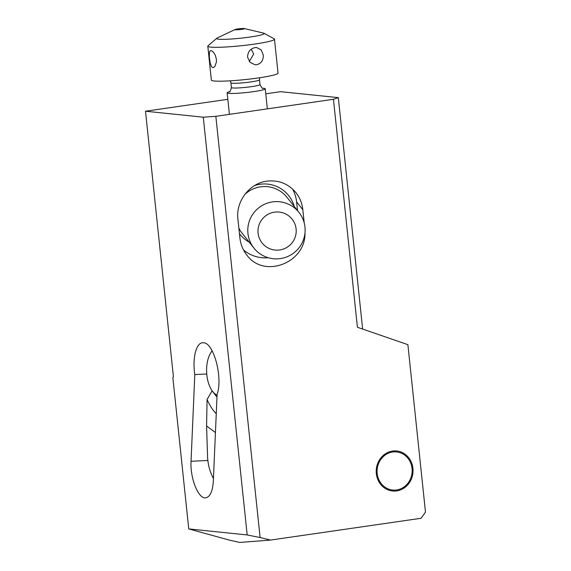 <?xml version="1.0" encoding="UTF-8"?>
<svg xmlns="http://www.w3.org/2000/svg" width="571" height="571" viewBox="0 0 571 571"><rect width="100%" height="100%" fill="white"/><g stroke="black" fill="none" stroke-linecap="round" stroke-linejoin="round"><path stroke-width="0.86" d="M203.276 117.183L145.512 111.224L173.427 376.824L172.849 377.517L188.758 528.924L247.186 534.948L203.276 117.183L215.838 116.313L333.45 99.297L357.41 327.269L407.887 344.663L425.488 512.13L421.077 518.275L270.554 540.059L260.112 537.539L215.838 116.313M213.333 481.032C212.648 491.481 210.042 497.084 205.517 497.848C198.251 498.84 190.036 478.098 191.042 461.282L194.811 374.576C192.263 358.203 196.146 342.686 202.784 342.743L203.512 342.764C213.761 342.671 223.083 378.045 217.101 394.325L213.333 481.032M247.186 534.948L260.112 537.539M362.635 329.067L338.31 97.634L280.554 91.681L265.772 93.822M227.829 99.311L145.512 111.224M338.31 97.634L333.45 99.297M292.466 188.937A33.518 33.325 -38.5 0 1 296.585 201.813L297.505 210.549M268.206 257.714A33.518 33.325 -38.5 0 1 243.439 249.848M304.207 222.918L302.816 209.657C302.102 203.262 299.804 197.587 295.921 192.634C288.312 183.662 278.627 179.836 266.878 181.157C249.491 183.291 235.687 201.356 237.914 219.05L239.913 238.021C240.627 244.417 242.925 250.084 246.8 255.037C263.98 278.962 305.806 263.017 304.985 232.861M376.332 473.637A20.113 18.393 95.9 0 0 392.57 490.996A20.113 18.393 95.9 0 0 412.926 468.341A20.113 18.393 95.9 0 0 396.688 450.983A20.113 18.393 95.9 0 0 376.332 473.637M270.554 540.059L239.806 542.45L229.492 540.152L188.758 528.924M206.752 373.998L194.811 374.576M217.066 395.132A23.946 12.362 87.2 0 1 215.267 394.083A23.946 12.362 87.2 0 1 212.476 391.249A23.946 12.362 87.2 0 1 207.166 363.085A23.946 12.362 87.2 0 1 210.635 353.085A23.946 12.362 87.2 0 1 212.212 350.937M212.476 391.249L215.267 394.939A28.728 14.832 -92.8 0 0 216.987 396.931M216.259 413.704C213.04 410.62 209.971 405.895 207.066 399.522L206.581 425.98L215.445 432.518M206.581 425.98L207.58 457.064C207.951 464.708 209.907 471.86 213.447 478.527M212.134 390.785L207.066 399.522M262.574 88.198A19.157 1.734 174 0 1 265.244 88.798A19.157 1.734 174 0 1 253.895 91.596A19.157 1.734 174 0 1 227.144 92.802A19.157 1.734 174 0 1 229.635 91.66M207.801 46.194L211.363 80.076A33.518 3.041 -6 0 0 258.178 77.963A33.518 3.041 -6 0 0 278.034 73.067L274.473 39.185A33.518 3.041 174 0 1 254.616 44.081A33.518 3.041 174 0 1 207.801 46.194A33.518 3.041 174 0 1 208.044 45.773L216.802 38.25A23.946 2.17 174 0 1 217.33 37.929L235.088 29.521A4.789 0.435 174 0 1 237.786 28.943A4.789 0.435 174 0 1 244.309 28.55A4.789 0.435 174 0 1 241.64 29.342A4.789 0.435 174 0 1 236.651 29.799A4.789 0.435 174 0 1 235.088 29.521M256.779 64.68L254.994 64.716L250.019 62.31L247.586 57.228C247.671 52.004 250.134 48.792 254.987 47.607L256.722 47.564L261.19 49.92L263.267 54.959C263.495 60.219 261.332 63.46 256.779 64.68M216.402 59.377L216.395 62.146L214.853 66.479L213.154 67.692L211.47 66.764L210.057 62.66L209.257 55.922L209.571 51.768L210.285 50.776L211.377 50.705L212.705 51.518L214.111 53.124L215.381 55.444L216.402 59.377M244.309 28.55L263.438 33.082A23.946 2.17 174 0 1 264.016 33.282A23.946 2.17 174 0 1 250.062 37.036A23.946 2.17 174 0 1 226.259 39.278A23.946 2.17 174 0 1 216.802 38.25M264.016 33.282L274.151 38.821A33.518 3.041 174 0 1 274.473 39.185M251.169 49.234L253.71 53.974L249.306 61.497M377.203 473.509A19.157 17.523 -84.1 0 1 392.634 452.018A19.157 17.523 -84.1 0 1 412.055 468.463A19.157 17.523 -84.1 0 1 396.624 489.961A19.157 17.523 -84.1 0 1 377.203 473.509M279.091 250.027A19.157 19.043 -38.5 0 1 258.085 233.154A19.157 19.043 -38.5 0 1 275.101 212.084A19.157 19.043 -38.5 0 1 296.099 228.957A19.157 19.043 -38.5 0 1 279.091 250.027M279.447 258.706A28.728 28.564 141.5 0 0 298.954 212.376A28.728 28.564 141.5 0 0 250.041 219.278A28.728 28.564 141.5 0 0 279.447 258.706M302.816 209.657L296.585 201.813M191.042 461.282L207.83 460.476M230.22 80.832L230.912 82.816A14.368 1.299 -6 0 0 250.976 81.91A14.368 1.299 174 0 0 259.484 79.812L259.983 84.551A14.368 1.299 174 0 1 251.468 86.649A14.368 1.299 -6 0 1 231.405 87.556C230.484 90.96 229.763 92.402 229.242 91.895M298.954 212.376L286.97 197.302A28.728 28.564 141.5 0 0 244.638 194.618M238.878 228.2A28.728 28.564 141.5 0 0 241.983 233.047L253.959 248.121M294.215 206.416A31.127 30.948 141.5 0 0 254.545 185.589M239.456 233.696A31.127 30.948 141.5 0 0 249.227 242.161M210.635 353.085L212.091 350.708M227.144 92.802L229.406 114.35M265.244 88.798L267.349 108.861M259.983 84.551C261.597 87.684 262.603 88.955 263.003 88.348M259.484 79.812L259.741 77.727M230.912 82.816L231.405 87.556"/></g></svg>
